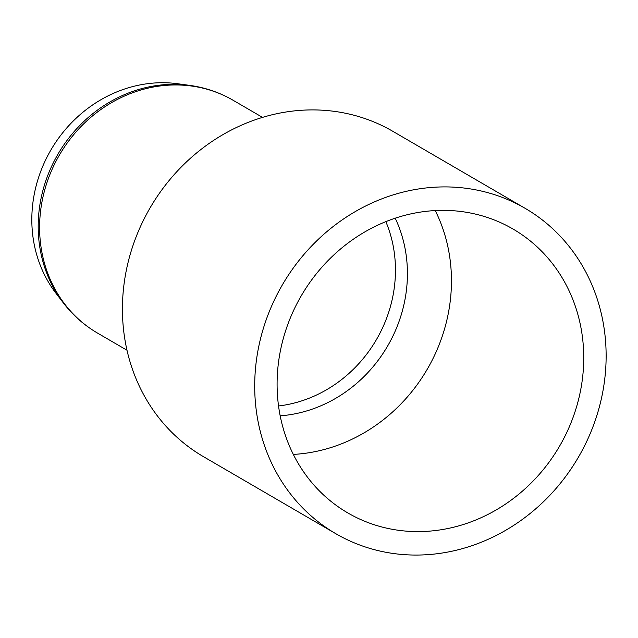 <?xml version="1.0" encoding="UTF-8"?>
<svg xmlns="http://www.w3.org/2000/svg" width="638" height="638" viewBox="0 0 638 638"><rect width="100%" height="100%" fill="white"/><g stroke="black" fill="none" stroke-linecap="round" stroke-linejoin="round"><path stroke-width="0.96" d="M63.186 302.715L55.905 293.177A129.426 117.775 -59.8 0 1 50.865 150.05A129.426 117.775 -59.8 0 1 177.811 83.753L189.693 85.38A134.315 122.217 120.2 0 0 57.954 154.181A134.315 122.217 120.2 0 0 63.186 302.715C72.7 315.14 84.168 325.276 97.59 333.124A134.706 122.576 -59.8 0 1 40.218 240.462A134.706 122.576 -59.8 0 1 99.568 110.446A134.706 122.576 -59.8 0 1 233.125 100.278C219.671 92.486 205.197 87.518 189.693 85.38M435.244 210.572A164.237 149.444 -59.8 0 1 293.313 454.408A164.237 149.444 -59.8 0 0 435.244 210.572M277.849 399.954A164.237 149.444 -59.8 0 1 350.206 241.435A164.237 149.444 -59.8 0 1 513.04 229.042A164.237 149.444 -59.8 0 1 559.574 446.161A164.237 149.444 -59.8 0 1 347.798 512.92A164.237 149.444 -59.8 0 1 277.849 399.954M255.567 404.189A188.226 171.279 -59.8 0 1 338.491 222.518A188.226 171.279 -59.8 0 1 525.106 208.315A188.226 171.279 -59.8 0 1 578.443 457.143A188.226 171.279 -59.8 0 1 335.732 533.655A188.226 171.279 -59.8 0 1 255.567 404.189M335.732 533.655L203.458 456.664A188.226 171.279 -59.8 0 1 123.293 327.19A188.226 171.279 -59.8 0 1 206.218 145.52A188.226 171.279 -59.8 0 1 392.833 131.316L525.106 208.315M385.838 221.641A129.171 117.544 -59.8 0 1 286.837 404.699A129.171 117.544 -59.8 0 1 278.543 405.975M395.209 218.204A134.722 122.592 -59.8 0 1 294.134 413.99A134.722 122.592 -59.8 0 1 280.178 415.824M262.529 117.392L233.125 100.278M126.994 350.238L97.59 333.124"/></g></svg>
